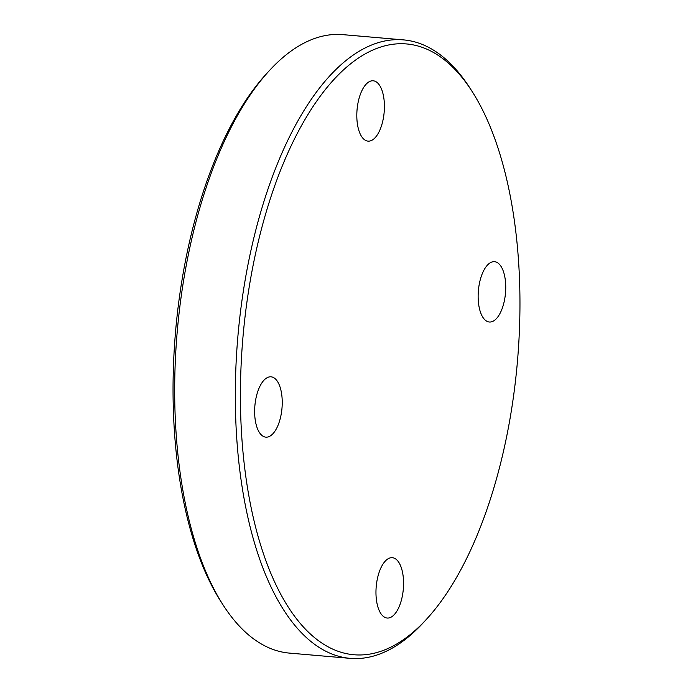 <?xml version="1.0" encoding="UTF-8"?>
<svg xmlns="http://www.w3.org/2000/svg" width="693" height="693" viewBox="0 0 693 693"><rect width="100%" height="100%" fill="white"/><g stroke="black" fill="none" stroke-linecap="round" stroke-linejoin="round"><path stroke-width="1.04" d="M267.264 377.642A30.284 13.609 -85.1 0 1 271.05 376.819A30.284 13.609 -85.1 0 1 282.224 404.002A30.284 13.609 -85.1 0 1 269.62 436.33A30.284 13.609 -85.1 0 1 265.826 437.153A30.284 13.609 -85.1 0 1 254.652 409.97A30.284 13.609 -85.1 0 1 267.264 377.642M384.364 103.881A30.284 13.609 -85.1 0 1 368 141.129A30.284 13.609 -85.1 0 1 356.86 118.053A30.284 13.609 -85.1 0 1 373.224 80.795A30.284 13.609 -85.1 0 1 384.364 103.881M493.121 321.197A30.284 13.609 -85.1 0 1 489.327 322.011A30.284 13.609 -85.1 0 1 478.153 294.828A30.284 13.609 -85.1 0 1 490.765 262.5A30.284 13.609 -85.1 0 1 494.551 261.677A30.284 13.609 -85.1 0 1 505.725 288.86A30.284 13.609 -85.1 0 1 493.121 321.197M376.013 594.949A30.284 13.609 -85.1 0 1 392.377 557.7A30.284 13.609 -85.1 0 1 403.517 580.786A30.284 13.609 -85.1 0 1 387.153 618.035A30.284 13.609 -85.1 0 1 376.013 594.949M426.368 619.395L423.57 622.444A310.386 139.458 -85.1 0 1 350.06 658.35L289.423 653.101A310.386 139.458 -85.1 0 1 223.172 605.102L220.937 601.619A306.601 137.76 -85.1 0 1 173.553 415.324A306.601 137.76 -85.1 0 1 266.632 73.605L269.43 70.556A310.386 139.458 -85.1 0 1 342.94 34.65L403.577 39.899A310.386 139.458 -85.1 0 1 469.828 87.898L472.063 91.381A306.601 137.76 -85.1 0 1 519.447 277.676A306.601 137.76 -85.1 0 1 426.368 619.395A306.601 137.76 -85.1 0 1 240.93 421.153A306.601 137.76 -85.1 0 1 316.952 100.788A306.601 137.76 -85.1 0 1 472.063 91.381M223.172 605.102A310.386 139.458 -85.1 0 1 175.199 416.502A310.386 139.458 -85.1 0 1 269.43 70.556M350.06 658.35A310.386 139.458 -85.1 0 1 235.845 421.751A310.386 139.458 -85.1 0 1 403.577 39.899"/></g></svg>
